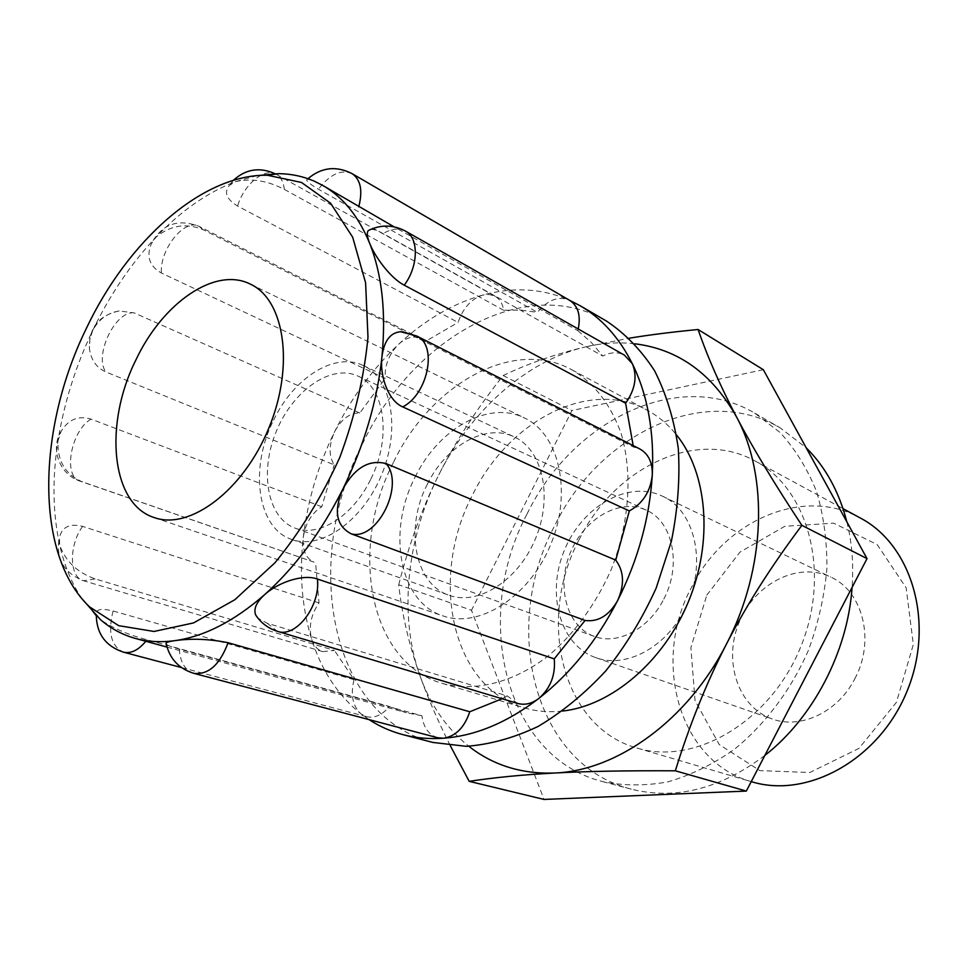 <?xml version="1.0" encoding="UTF-8"?>
<svg xmlns="http://www.w3.org/2000/svg" width="968" height="968" viewBox="0 0 968 968"><rect width="100%" height="100%" fill="white"/><g stroke="black" fill="none" stroke-linecap="round" stroke-linejoin="round"><path stroke-width="0.73" stroke-dasharray="4.84 3.63" d="M450.265 745.614C437.669 720.555 427.554 697.214 419.906 675.579C430.276 704.849 446.575 728.408 468.778 746.255M398.719 584.769C408.895 544.597 422.157 508.152 438.504 475.433C406.548 539.176 398.586 615.672 419.906 675.579C409.065 644.882 401.998 614.607 398.719 584.769L471.489 610.264L544.004 799.435M634.802 343.785C618.322 341.91 601.673 342.999 584.854 347.04L629.248 338.195M503.142 375.536C527.318 363.847 554.555 354.349 584.854 347.04C525.563 361.173 470.121 411.557 438.504 475.433C454.754 442.703 476.304 409.404 503.142 375.536L571.931 410.541L471.489 610.264M763.328 369.703L571.931 410.541M663.806 599.059C682.029 564.925 672.772 521.292 646.249 510.136C619.907 497.733 584.188 518.497 570.358 552.68C556.068 586.681 566.764 626.574 594.183 636.363C617.318 645.402 648.959 629.019 663.806 599.059M370.502 479.729C352.896 516.198 318.617 537.494 295.228 528.177C267.41 518.243 259.23 472.094 276.291 431.377C292.905 390.467 331.238 363.52 357.966 376.08C384.961 387.152 391.931 438.056 370.502 479.729M684.449 609.84C665.488 647.979 625.267 668.767 595.768 657.635C559.964 645.305 546.049 593.82 564.404 550.223C582.131 506.361 628.293 479.656 662.378 496.161C695.931 510.741 707.741 566.292 684.449 609.84M854.768 678.846C875.483 640.889 862.936 591.218 830.786 577.085C798.068 561.21 754.786 583.559 739.153 622.315C722.927 660.805 737.858 707.172 772.246 718.982C800.609 729.594 837.961 712.121 854.768 678.846M562.602 711.044C549.122 712.521 536.332 711.456 524.208 707.838C451.052 687.328 429.03 577.557 472.396 495.289C507.873 421.455 588.762 377.847 647.023 410.105C658.167 416.095 667.993 424.359 676.511 434.898M527.028 514.044C571.531 421.479 677.636 367.525 754.701 413.118L780.147 432.551C795.164 448.983 807.251 468.536 816.435 491.212C823.635 515.351 827.132 541.124 826.902 568.531C824.433 596.336 818.202 623.755 808.232 650.798C790.795 690.341 764.914 724.633 733.925 749.668C712.569 764.551 690.547 775.283 667.86 781.878C645.269 785.98 623.537 785.895 602.689 781.624C503.917 756.795 472.372 616.592 527.028 514.044M706.797 595.175L739.927 552.147L784.77 526.314L833.63 523.156L877.202 544.609L906.145 587.794L913.332 644.482L896.392 702.381L858.967 748.385L809.78 772.524L759.82 770.613L719.2 744.513L695.036 700.602L690.874 647.665L706.797 595.175M751.616 781.72C678.616 761.622 651.573 660.89 691.455 587.467C723.761 521.413 802.448 485.634 860.383 518.049M764.805 755.488C720.083 789.005 675.555 800.221 631.245 789.15C533.041 764.502 500.771 626.465 554.628 525.806C598.418 434.922 703.663 382.566 780.256 427.916L806.175 447.773M846.855 521.873C851.985 542.54 853.728 564.38 852.094 587.382M579.045 539.854C613.724 468.294 695.581 427.711 755.246 461.07C808.51 488.767 831.464 573.141 800.427 647.58C769.959 722.261 694.189 765.906 636.884 747.998C561.73 727.258 536.453 619.459 579.045 539.854M415.115 477.139C438.407 428.642 488.84 399.772 524.632 418.055C559.322 434.245 572.511 492.301 550.695 544.573C529.314 597.014 479.027 628.898 443.017 615.914C399.106 602.12 386.764 531.541 415.115 477.139M427.275 484.387C445.885 445.691 485.924 422.834 514.323 436.943C542.516 449.721 553.139 496.439 535.631 538.353C518.497 580.425 478.01 606.065 449.019 595.247C414.449 583.994 404.588 527.875 427.275 484.387M273.617 420.124C293.752 377.701 334.976 351.444 363.339 365.577C391.544 378.27 400.873 428.606 381.598 474.816C362.685 521.171 320.589 550.308 291.634 539.418C257.064 528.213 249.224 467.859 273.617 420.124M403.946 332.036L409.996 334.141L633.278 446.962L639.812 448.958M370.671 229.392C373.575 229.174 377.738 230.566 383.146 233.603L602.846 356.067C610.735 352.025 617.947 351.723 624.469 355.171M578.235 328.975L577.799 330.657L394.121 226.851M324.8 186.606L313.922 181.016L307.509 179.189C304.993 180 308.647 183.363 318.448 189.244L537.434 312.361C547.307 300.346 557.568 296.123 568.24 299.681L569.886 300.503M503.699 310.304L284.302 189.365C267.41 180.605 251.136 178.039 235.442 181.669L229.319 185.469C223.765 192.438 226.524 199.299 237.608 206.039L458.106 322.429C462.898 308.235 471.053 299.136 482.548 295.107L489.179 294.453L495.084 296.244C499.754 298.955 502.622 303.649 503.699 310.304L520.772 310.075L537.434 312.361M424.879 341.728L203.171 229.706C186.122 222.701 170.368 225.229 155.884 237.269L151.165 244.118C146.18 256.702 149.604 266.333 161.426 273.036L385.179 378.452C384.477 365.529 388.954 354.143 398.586 344.293C406.391 337.372 413.772 335.436 420.729 338.485L424.879 341.728L458.106 322.429M359.818 413.009L134.201 312.906L119.137 310.958C107.424 312.942 98.591 319.488 92.65 330.584L89.806 339.611L89.443 348.819C91.113 360.096 96.558 367.792 105.79 371.918L334.214 464.87C328.612 455.928 328.769 444.844 334.674 431.607C341.547 418.926 349.92 412.719 359.818 413.009L385.179 378.452M321.799 506.76L91.028 419.108C78.311 415.296 68.317 419.434 61.044 431.534L57.995 440.827C57.16 460.429 65.025 474.005 81.578 481.544L314.092 562.154C305.876 558.512 302.27 550.223 303.286 537.288C305.477 523.24 311.648 513.064 321.799 506.76L334.214 464.87M319.004 602.907L82.607 526.386C69.66 523.156 61.916 526.955 59.387 537.76L59.738 545.286C65.63 561.44 77.44 572.645 95.179 578.9L334.432 650.423L322.828 651.633C317.552 649.927 313.838 645.825 311.672 639.303C308.489 626.853 310.934 614.716 319.004 602.907L315.58 562.565M354.058 679.693L113.062 610.977C101.253 608.146 95.711 609.259 96.413 614.329L100.466 619.653C112.832 628.184 128.333 634.875 146.979 639.739L389.39 706.434C382.275 715.025 374.689 718.438 366.642 716.695L361.016 713.888C352.654 706.18 350.331 694.782 354.058 679.693L334.432 650.423M437.596 737.713C428.776 734.869 423.548 727.549 421.915 715.763L179.262 649.056C172.183 647.132 167.851 645.535 166.29 644.24M517.698 703.433L507.208 695.919L267.168 623.21L258.093 618.322M507.208 695.919L502.077 698.751M421.915 715.763L406.379 712.714L389.39 706.434M82.147 598.95C71.898 583.789 64.433 565.893 59.738 545.286C52.708 513.403 52.127 478.579 57.995 440.827C64.021 403.099 75.577 366.352 92.65 330.584C109.856 294.889 130.934 263.78 155.884 237.269C180.98 210.879 207.491 192.342 235.442 181.669L256.75 175.668M577.799 330.657L591.049 342.164L602.846 356.067M633.181 445.595L633.278 446.962M369.062 719.623L361.016 713.888C338.098 695.593 321.642 670.727 311.672 639.303C301.956 607.844 299.16 573.83 303.286 537.288C307.594 500.771 318.048 465.548 334.674 431.607C351.457 397.727 372.753 368.626 398.586 344.293C424.577 320.081 452.564 303.698 482.548 295.107C512.653 286.806 541.209 288.331 568.24 299.681L569.124 300.068M432.817 742.432C328.987 716.38 301.992 559.855 362.625 443.526C412.368 338.606 525.6 273.085 606.597 321.146M393.661 461.966C430.675 384.405 513.076 337.251 571.822 369.764C594.037 382.941 610.445 404.092 621.033 433.204C632.878 473.025 629.539 523.119 611.207 569.535C595.695 604.371 574.871 633.036 548.723 655.542C513.778 682.706 474.973 692.229 442.436 683.432C368.699 662.729 348.565 548.433 393.661 461.966M416.663 335.993L409.996 334.141M405.483 231.11C398.913 227.686 391.471 228.521 383.146 233.603M352.171 173.683C341.22 169.025 329.979 174.204 318.448 189.244M284.302 189.365C283.551 182.02 280.901 177.023 276.328 174.349C264.688 167.113 243.803 184.477 237.608 206.039M203.171 229.706L199.19 226.391C184.803 217.8 159.466 249.441 161.426 273.036M134.201 312.906C115.507 310.123 93.727 355.474 105.79 371.918M91.028 419.108C70.846 430.675 62.605 476.51 80.138 481.156L81.578 481.544M82.607 526.386C68.74 545.238 69.067 577.351 83.538 580.752L95.179 578.9M113.062 610.977C107.738 632.733 111.223 646.467 123.517 652.19M145.817 641.276L146.979 639.739M179.262 649.056C180.242 662.354 185.13 670.461 193.915 673.377M267.168 623.21L277.513 631.354M295.228 528.177L594.183 636.363M357.966 376.08L646.249 510.136M595.768 657.635L772.246 718.982M662.378 496.161L830.786 577.085M602.689 781.624L631.245 789.15M754.701 413.118L780.256 427.916M636.884 747.998L751.253 781.612M755.246 461.07L843.019 508.648M154.214 517.565L443.017 615.914M250.482 284.193L524.632 418.055M291.634 539.418L449.019 595.247M363.339 365.577L514.323 436.943M495.084 296.244L275.82 174.071M233.373 180.326L229.271 185.433M420.729 338.485L199.19 226.391C177.713 218.32 161.68 224.213 151.093 244.093M119.137 310.958C98.639 315.423 88.729 328.043 89.431 348.819M314.092 562.154L80.138 481.156C59.931 474.78 49.949 449.2 60.996 431.498M322.828 651.633L83.538 580.752C63.658 572.814 55.587 558.476 59.314 537.736M366.642 716.695L181.464 667.557M96.377 614.329L96.292 615.817M166.98 647.084L406.379 712.714M442.436 683.432L524.208 707.838M571.822 369.764L647.023 410.105"/><path stroke-width="1.45" d="M726.436 644.107C706.592 682.573 689.567 724.814 675.337 770.806C626.756 770.552 586.608 771.278 554.858 773.009C617.306 770.661 687.933 720.047 726.436 644.107C765.906 568.821 768.701 476.05 736.539 416.966C752.426 447.325 774.218 483.455 801.891 525.358C771.339 566.062 746.183 605.641 726.436 644.107M468.778 746.255C493.135 765.349 521.825 774.267 554.858 773.009C522.829 774.715 494.273 777.498 469.19 781.345L450.265 745.614M629.248 338.195C649.177 334.904 672.119 332.012 698.097 329.507C707.656 357.252 720.47 386.401 736.539 416.966C712.085 373.539 678.181 349.146 634.802 343.785M469.19 781.345L544.004 799.435L746.328 791.074L867.025 558.621L763.328 369.703L698.097 329.507M867.025 558.621L801.891 525.358M746.328 791.074L675.337 770.806M676.511 434.898C707.463 473.134 713.416 541.245 688.538 601.431C663.745 661.652 611.51 705.757 562.602 711.044M843.019 508.648L860.383 518.049C912.074 545.057 935.306 623.465 906.919 691.515C879.077 759.783 807.324 799.011 751.616 781.72L751.253 781.612M806.175 447.773C825.486 466.939 839.05 491.647 846.855 521.873M852.094 587.382C847.774 651.585 813.217 717.724 764.805 755.488M135.871 359.999C162.539 303.057 215.186 266.103 250.482 284.193C284.774 299.959 294.659 366.086 268.765 428.267C243.283 490.631 189.655 530.561 154.214 517.565C110.872 504.026 103.745 423.984 135.871 359.999M402.724 406.899C428.267 394.061 437.766 344.644 416.663 335.993L639.812 448.958C648.451 453.823 652.614 462.51 652.287 475.034C650.435 491.526 642.8 503.481 629.357 510.922L402.724 406.899C388.398 400.873 379.637 376.407 381.924 356.938C383.957 341.051 390.189 332.653 400.619 331.734L403.946 332.036M404.249 285.185C418.539 266.188 419.023 237.91 405.483 231.11L624.469 355.171L632.346 363.738C637.489 376.322 635.238 389.487 625.606 403.22L404.249 285.185C390.479 278.167 374.834 256.689 369.558 243.065C367.102 236.894 366.666 232.743 368.264 230.602L370.671 229.392M394.121 226.851L322.32 185.191C342.624 196.673 358.366 215.961 369.558 243.065C382.094 274.585 386.22 312.531 381.924 356.938C377.084 401.635 364.077 445.667 342.902 489.009C321.315 532.037 295.24 567.248 264.651 594.63C277.816 582.615 302.911 573.685 317.456 579.045L554.24 658.881C555.656 674.986 550.514 688.175 538.825 698.448C531.795 703.724 524.753 705.382 517.698 703.433L277.513 631.354C295.784 638.275 320.602 606.101 317.456 579.045M358.729 206.837C362.891 190.732 360.701 179.685 352.171 173.683L569.886 300.503C578.126 306.057 580.909 315.544 578.235 328.975M569.124 300.068L580.147 305.731C601.793 318.351 619.193 337.687 632.346 363.738C647.761 395.162 654.404 432.272 652.287 475.034C649.601 518.049 638.033 559.915 617.596 600.632C609.017 615.563 598.163 622.182 585.059 620.476L351.263 533.864C336.186 525.89 333.403 510.935 342.902 489.009C354.772 467.713 369.171 459.243 386.099 463.599L615.733 560.121C624.07 571.277 624.687 584.781 617.596 600.632C596.699 641.01 570.442 673.619 538.825 698.448C507.147 722.612 475.349 735.874 443.417 738.233L437.596 737.713L193.915 673.377C208.495 674.938 219.881 664.713 228.073 642.704L469.77 711.758C464.459 727.525 455.674 736.358 443.417 738.233C429.344 739.213 415.938 738.04 403.184 734.712C390.903 731.481 379.529 726.448 369.062 719.623M166.29 644.24L166.072 643.006C166.944 642.123 169.775 641.348 174.567 640.695C191.313 638.263 209.148 638.928 228.073 642.704M258.093 618.322L255.709 615.031C253.35 609.053 256.326 602.241 264.651 594.63C234.062 621.311 204.042 636.666 174.567 640.695C160.64 642.534 147.572 641.772 135.363 638.42C122.355 634.778 110.727 628.534 100.466 619.653L82.147 598.95M585.059 620.476L554.24 658.881M502.077 698.751L469.77 711.758M256.75 175.668L278.748 173.659C291.102 173.816 302.827 176.273 313.922 181.016L322.32 185.191M625.606 403.22L633.181 445.595M629.357 510.922L615.733 560.121M86.297 328.527C127.619 241.117 202.022 174.022 267.398 175.244L301.471 182.456L330.632 203.256L352.667 237.208L365.589 282.765L367.985 337.275C364.162 376.951 354.748 417.051 339.744 457.549C321.824 496.85 300.237 531.928 274.972 562.759L234.837 599.724L193.552 622.92L153.997 631.463L118.653 625.655L89.407 606.755C34.4 554.313 37.014 429.042 86.297 328.527M580.147 305.731L606.597 321.146C625.146 333.512 641.143 350.053 654.574 370.756C666.178 393.637 674.067 419.495 678.278 448.329C680.129 478.374 677.83 509.362 671.369 541.269L656.171 588.072C642.45 618.298 625.679 645.886 605.835 670.824C584.672 693.669 562.081 712.206 538.075 726.46C513.778 737.943 489.832 744.573 466.237 746.328L432.817 742.432L403.184 734.712M181.464 667.557L123.517 652.19C130.995 653.811 138.424 650.181 145.817 641.276M351.263 533.864C377.133 541.003 405.096 484.847 386.099 463.599M416.663 335.993L400.619 331.734M405.483 231.11C393.141 224.6 380.726 224.419 368.239 230.578M352.171 173.683C336.247 165.588 321.521 167.258 307.981 178.705M275.82 174.071C260.126 166.75 245.981 168.843 233.373 180.326M96.292 615.817C96.848 634.173 105.923 646.297 123.517 652.19M166.06 643.006C169.388 658.543 178.669 668.67 193.915 673.377M255.709 615.031C261.058 623.041 268.317 628.486 277.513 631.354M135.363 638.42L166.98 647.084M89.407 606.755L96.328 615.866M267.398 175.244L278.748 173.659"/></g></svg>
